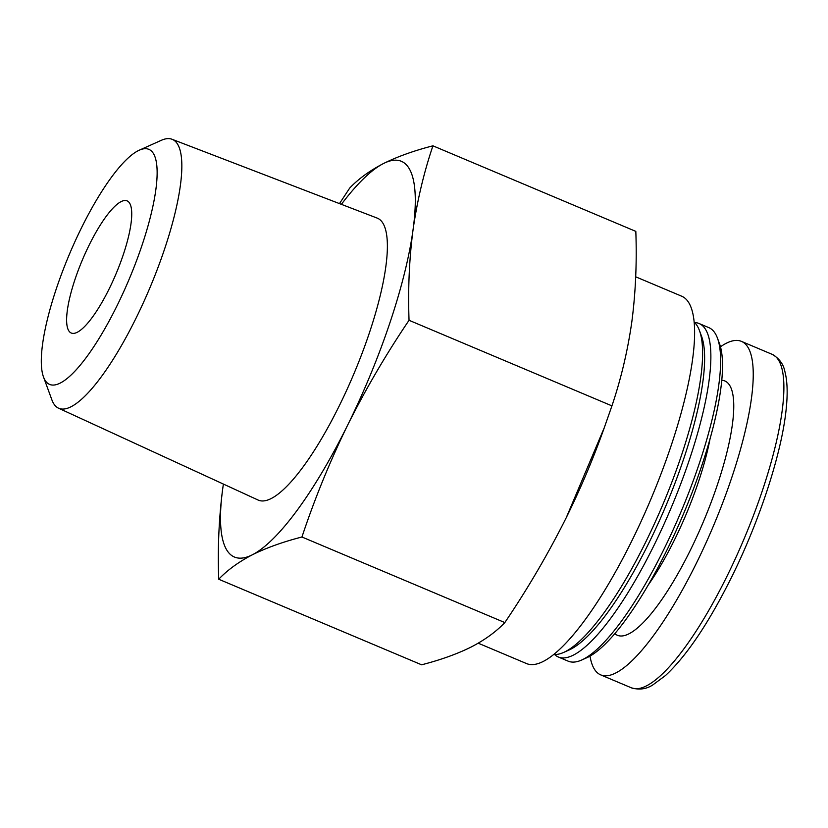 <?xml version="1.0" encoding="UTF-8"?>
<svg xmlns="http://www.w3.org/2000/svg" width="828" height="828" viewBox="0 0 828 828"><rect width="100%" height="100%" fill="white"/><g stroke="black" fill="none" stroke-linecap="round" stroke-linejoin="round"><path stroke-width="1.24" d="M218.716 579.238L421.607 664.801C440.589 659.916 457.108 653.996 471.153 647.03C484.846 639.92 496.065 631.764 504.821 622.573C527.622 588.905 548.115 553.901 566.311 517.562L604.305 427.641L611.933 405.865C621.021 378.934 627.645 350.969 631.805 321.968C635.614 292.812 636.949 262.621 635.821 231.385L432.93 145.821C423.832 172.742 417.209 200.707 413.058 229.708C409.249 258.864 407.914 289.055 409.042 320.291C386.252 353.96 365.759 388.963 347.553 425.302C329.896 461.506 314.681 498.746 301.941 536.999C282.959 541.885 266.44 547.815 252.395 554.77C238.702 561.891 227.483 570.037 218.716 579.238C217.588 548.001 218.923 517.81 222.732 488.655A214.731 54.493 112.9 0 1 223.394 484.069M604.212 427.921A214.731 54.493 112.9 0 1 602.784 431.916A214.731 54.493 112.9 0 1 568.826 512.418A214.731 54.493 112.9 0 1 566.311 517.562M341.374 204.34A214.731 54.493 112.9 0 1 383.385 163.582A214.731 54.493 112.9 0 1 413.058 229.708A214.731 54.493 112.9 0 1 347.553 425.302A214.731 54.493 112.9 0 1 252.395 554.77A214.731 54.493 112.9 0 1 222.732 488.655M339.48 203.605L349.716 188.049C358.472 178.858 369.692 170.703 383.385 163.582C397.44 156.627 413.948 150.696 432.93 145.821M116.8 306.215A127.553 32.364 112.9 0 1 43.522 377.05A127.553 32.364 112.9 0 1 69.355 254.362A127.553 32.364 112.9 0 1 139.176 150.23A127.553 32.364 112.9 0 1 116.8 306.215M139.176 150.23L161.346 140.305A145.945 37.032 112.9 0 1 172.007 139.259A145.945 37.032 112.9 0 1 135.73 318.801A145.945 37.032 112.9 0 1 58.581 408.214A145.945 37.032 112.9 0 1 51.885 399.852L43.522 377.05M109.089 289.024A71.736 18.206 112.9 0 1 73.03 333.405A71.736 18.206 112.9 0 1 82.407 259.868A71.736 18.206 112.9 0 1 128.526 201.815A71.736 18.206 112.9 0 1 109.089 289.024M720.463 346.797A180.99 45.923 112.9 0 1 741.402 341.364A180.99 45.923 112.9 0 1 696.069 563.858A180.99 45.923 112.9 0 1 600.735 674.892A180.99 45.923 112.9 0 1 590.012 656.107M694.588 322.547A180.99 45.923 112.9 0 1 699.018 323.489L708.82 327.629A180.99 45.923 112.9 0 1 717.462 338.155L719.439 343.527A176.643 44.826 112.9 0 1 666.768 550.413A176.643 44.826 112.9 0 1 586.959 657.66L581.732 659.999A180.99 45.923 112.9 0 1 568.163 661.158L558.362 657.018A180.99 45.923 112.9 0 1 554.594 654.503M717.462 338.155A180.99 45.923 112.9 0 1 663.497 550.123A180.99 45.923 112.9 0 1 581.732 659.999M699.018 323.489A180.99 45.923 112.9 0 1 653.696 545.994A180.99 45.923 112.9 0 1 558.362 657.018M694.05 322.051A180.99 45.923 112.9 0 1 699.453 330.558L701.554 336.261A176.385 44.764 112.9 0 1 648.955 542.847A176.385 44.764 112.9 0 1 569.271 649.918L563.723 652.402A180.99 45.923 112.9 0 1 553.86 654.462M699.453 330.558A180.99 45.923 112.9 0 1 645.488 542.526A180.99 45.923 112.9 0 1 563.723 652.402M635.687 276.811L681.568 296.155A199.393 50.601 112.9 0 1 631.629 541.274A199.393 50.601 112.9 0 1 526.598 663.601L478.211 643.19M172.007 139.259L377.071 218.054A153.035 38.833 112.9 0 1 339.035 406.31A153.035 38.833 112.9 0 1 258.129 500.06L58.581 408.214M409.042 320.291L611.933 405.865M301.941 536.999L504.821 622.573M726.715 576.785A180.99 45.923 112.9 0 1 631.381 687.82C639.278 690.128 646.461 689.134 652.95 684.828L665.474 675.544C686.66 655.828 708.623 623.184 731.362 577.613C759.7 520.646 781.725 453.195 786.134 409.456C787.801 393.88 787.418 381.335 784.954 371.824C783.516 364.165 779.21 358.327 772.038 354.291A180.99 45.923 112.9 0 1 726.715 576.785M721.726 380.238A138.038 35.024 112.9 0 1 690.138 550.641A138.038 35.024 112.9 0 1 614.842 633.668M710.155 438.25A122.699 31.133 112.9 0 1 674.344 540.146A122.699 31.133 112.9 0 1 648.314 584.899M602.784 431.916L604.316 427.652M600.735 674.892L631.381 687.82M741.402 341.364L772.038 354.291"/></g></svg>
